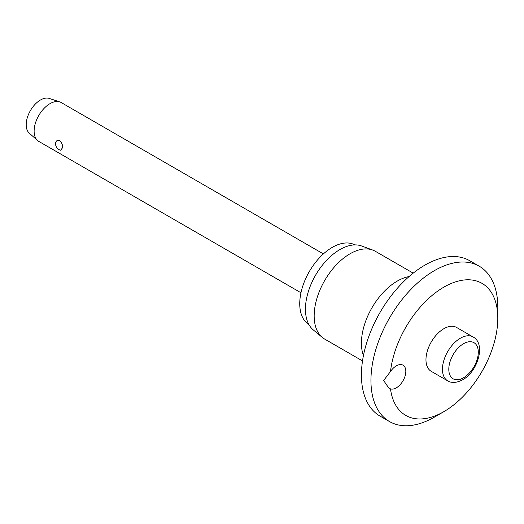 <?xml version="1.0" encoding="UTF-8"?>
<svg xmlns="http://www.w3.org/2000/svg" width="524" height="524" viewBox="0 0 524 524"><rect width="100%" height="100%" fill="white"/><g stroke="black" fill="none" stroke-linecap="round" stroke-linejoin="round"><path stroke-width="0.79" d="M383.627 380.509L390.498 371.509A13.454 7.768 -60 0 1 403.041 365.195A13.454 7.768 -60 0 1 405.825 371.352A13.454 7.768 -60 0 1 400.506 384.289A13.454 7.768 -60 0 1 390.498 388.9L388.782 388.042L383.627 380.509M390.498 388.9A76.249 44.023 120 0 0 443.887 411.635L434.37 417.13A89.702 51.791 120 0 1 389.522 421.571A89.702 51.791 120 0 1 370.94 380.509A89.702 51.791 120 0 1 410.096 290.237A89.702 51.791 120 0 1 479.224 266.205A89.702 51.791 120 0 1 497.8 307.267L497.8 318.251A76.249 44.023 120 0 0 447.66 285.102A76.249 44.023 120 0 0 390.498 371.509M479.224 266.205L469.707 260.71A89.702 51.791 120 0 0 400.585 284.742A89.702 51.791 120 0 0 361.429 375.014A89.702 51.791 120 0 0 380.005 416.082L389.522 421.571M413.187 273.135L375.348 251.291A50.684 29.259 120 0 0 372.708 250.053A50.684 29.259 120 0 0 334.666 266.644A50.684 29.259 120 0 0 314.171 315.874A50.684 29.259 120 0 0 322.273 337.404A50.684 29.259 120 0 0 324.67 339.074L362.51 360.925M372.708 250.053L361.652 245.992A48.666 28.099 120 0 0 325.129 261.921A48.666 28.099 120 0 0 305.446 309.193A48.666 28.099 120 0 0 313.228 329.865L322.273 337.404M354.853 244.904A45.974 26.541 120 0 0 319.561 257.69A45.974 26.541 120 0 0 299.741 303.697A45.974 26.541 120 0 0 308.885 324.52M447.706 380.85L431.213 371.326A25.342 14.633 -60 0 1 425.966 359.726A25.342 14.633 -60 0 1 437.029 334.227A25.342 14.633 -60 0 1 456.555 327.435L473.048 336.958A25.342 14.633 120 0 0 460.373 338.209A25.342 14.633 120 0 0 442.459 369.25A25.342 14.633 120 0 0 447.706 380.85C449.369 382.022 454.491 384.125 462.62 379.815C477.908 371.627 486.102 343.58 473.048 336.958M323.393 253.924L61.197 102.547A22.427 12.949 120 0 0 59.801 101.918A22.427 12.949 120 0 0 43.066 109.49A22.427 12.949 120 0 0 34.126 131.124A22.427 12.949 120 0 0 37.532 140.491A22.427 12.949 120 0 0 38.776 141.388L300.966 292.765M62.67 147.604L60.62 150.237A6.727 6.727 0 0 1 55.596 143.091L55.583 143.504C55.871 140.818 57.214 139.895 59.625 140.727C61.668 142.463 62.69 144.755 62.67 147.604M59.801 101.918L49.302 98.427A20.181 11.652 120 0 0 34.243 105.245A20.181 11.652 120 0 0 26.2 124.712A20.181 11.652 120 0 0 29.259 133.142L37.532 140.491M443.887 411.635A76.249 44.023 120 0 0 497.8 318.251M409.061 276.58A50.684 29.259 120 0 0 361.429 343.154A50.684 29.259 120 0 0 363.427 355.626M448.799 369.25A20.855 12.039 120 0 0 463.55 377.765A20.855 12.039 120 0 0 478.294 352.22A20.855 12.039 120 0 0 463.55 343.705A20.855 12.039 120 0 0 448.799 369.25"/></g></svg>
